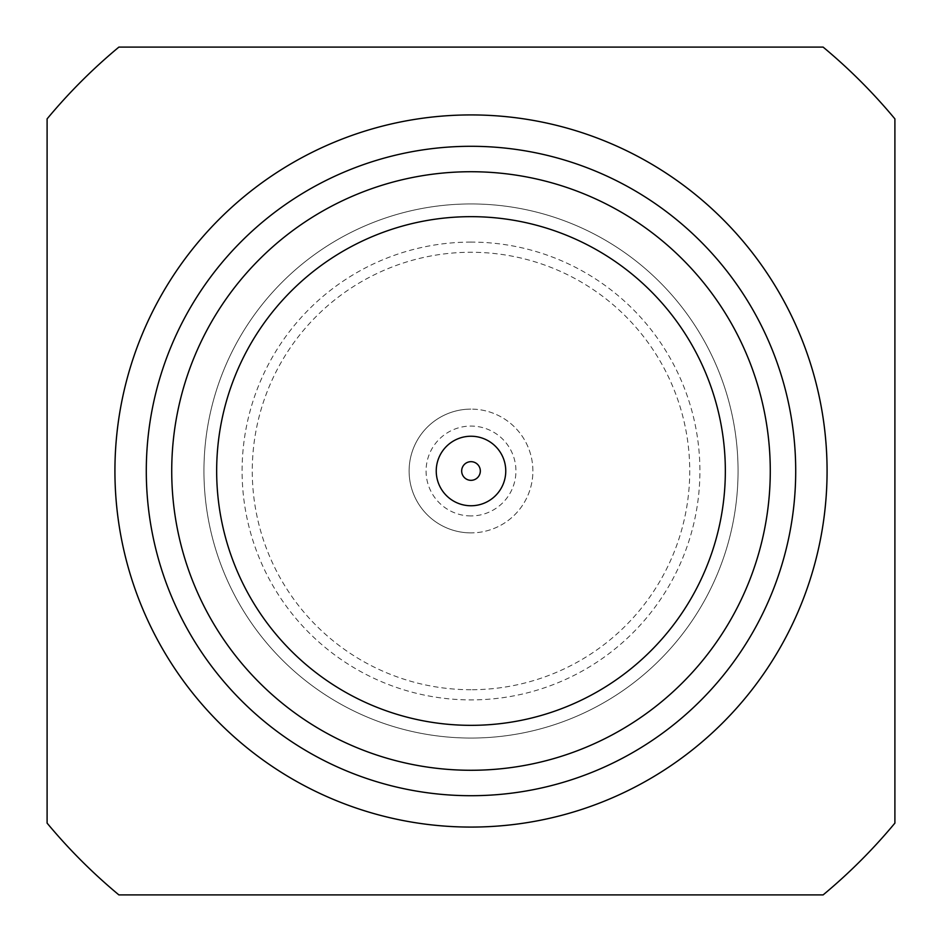 <?xml version="1.0" encoding="UTF-8"?>
<svg xmlns="http://www.w3.org/2000/svg" width="942" height="942" viewBox="0 0 942 942"><rect width="100%" height="100%" fill="white"/><g stroke="black" fill="none" stroke-linecap="round" stroke-linejoin="round"><path stroke-width="0.71" stroke-dasharray="4.71 3.53" d="M471 532.889A61.889 61.889 0 0 1 409.111 471A61.889 61.889 0 0 1 471 409.111A61.889 61.889 0 0 0 409.111 471A61.889 61.889 0 0 0 471 532.889A61.889 61.889 0 0 0 532.889 471A61.889 61.889 0 0 0 471 409.111A61.889 61.889 0 0 1 532.889 471A61.889 61.889 0 0 1 471 532.889M471 515.933A44.933 44.933 0 0 1 426.067 471A44.933 44.933 0 0 1 471 426.067A44.933 44.933 0 0 1 515.933 471A44.933 44.933 0 0 1 471 515.933M471 436.24A34.76 34.76 0 0 0 436.24 471A34.76 34.76 0 0 0 471 505.76A34.76 34.76 0 0 0 505.76 471A34.76 34.76 0 0 0 471 436.24M471 242.094A228.906 228.906 0 0 0 242.094 471A228.906 228.906 0 0 0 471 699.906A228.906 228.906 0 0 0 699.906 471A228.906 228.906 0 0 0 471 242.094M471 689.732A218.732 218.732 0 0 1 252.268 471A218.732 218.732 0 0 1 471 252.268A218.732 218.732 0 0 1 689.732 471A218.732 218.732 0 0 1 471 689.732M471 827.076A356.076 356.076 0 0 0 827.076 471A356.076 356.076 0 0 0 471 114.924A356.076 356.076 0 0 0 114.924 471A356.076 356.076 0 0 0 471 827.076M471 203.943A267.057 267.057 0 0 0 203.943 471A267.057 267.057 0 0 0 471 738.057A267.057 267.057 0 0 0 738.057 471A267.057 267.057 0 0 0 471 203.943A267.057 267.057 0 0 0 203.943 471A267.057 267.057 0 0 0 471 738.057A267.057 267.057 0 0 0 738.057 471A267.057 267.057 0 0 0 471 203.943M471 216.66A254.34 254.34 0 0 0 216.66 471A254.34 254.34 0 0 0 471 725.34A254.34 254.34 0 0 0 725.34 471A254.34 254.34 0 0 0 471 216.66M471 171.727A299.273 299.273 0 0 0 171.727 471A299.273 299.273 0 0 0 471 770.273A299.273 299.273 0 0 0 770.273 471A299.273 299.273 0 0 0 471 171.727M118.88 47.1A551.07 551.07 0 0 0 47.1 118.88L47.1 823.12A551.07 551.07 0 0 0 118.88 894.9L823.12 894.9A551.07 551.07 0 0 0 894.9 823.12L894.9 118.88A551.07 551.07 0 0 0 823.12 47.1L118.88 47.1"/><path stroke-width="1.41" d="M471 505.76A34.76 34.76 0 0 1 436.24 471A34.76 34.76 0 0 1 471 436.24A34.76 34.76 0 0 1 505.76 471A34.76 34.76 0 0 1 471 505.76A34.76 34.76 0 0 1 436.24 471A34.76 34.76 0 0 1 471 436.24M471 795.707A324.707 324.707 0 0 1 146.293 471A324.707 324.707 0 0 1 471 146.293A324.707 324.707 0 0 1 795.707 471A324.707 324.707 0 0 1 471 795.707M471 171.727A299.273 299.273 0 0 0 171.727 471A299.273 299.273 0 0 0 471 770.273A299.273 299.273 0 0 0 770.273 471A299.273 299.273 0 0 0 471 171.727M471 827.076A356.076 356.076 0 0 0 827.076 471A356.076 356.076 0 0 0 471 114.924A356.076 356.076 0 0 0 114.924 471A356.076 356.076 0 0 0 471 827.076M471 216.66A254.34 254.34 0 0 0 216.66 471A254.34 254.34 0 0 0 471 725.34A254.34 254.34 0 0 0 725.34 471A254.34 254.34 0 0 0 471 216.66M471 894.9L823.12 894.9A551.07 551.07 0 0 0 894.9 823.12L894.9 118.88A551.07 551.07 0 0 0 823.12 47.1L118.88 47.1A551.07 551.07 0 0 0 47.1 118.88L47.1 823.12A551.07 551.07 0 0 0 118.88 894.9L471 894.9M471 480.326A9.326 9.326 0 0 1 461.674 471A9.326 9.326 0 0 1 471 461.674A9.326 9.326 0 0 1 480.326 471A9.326 9.326 0 0 1 471 480.326"/></g></svg>
